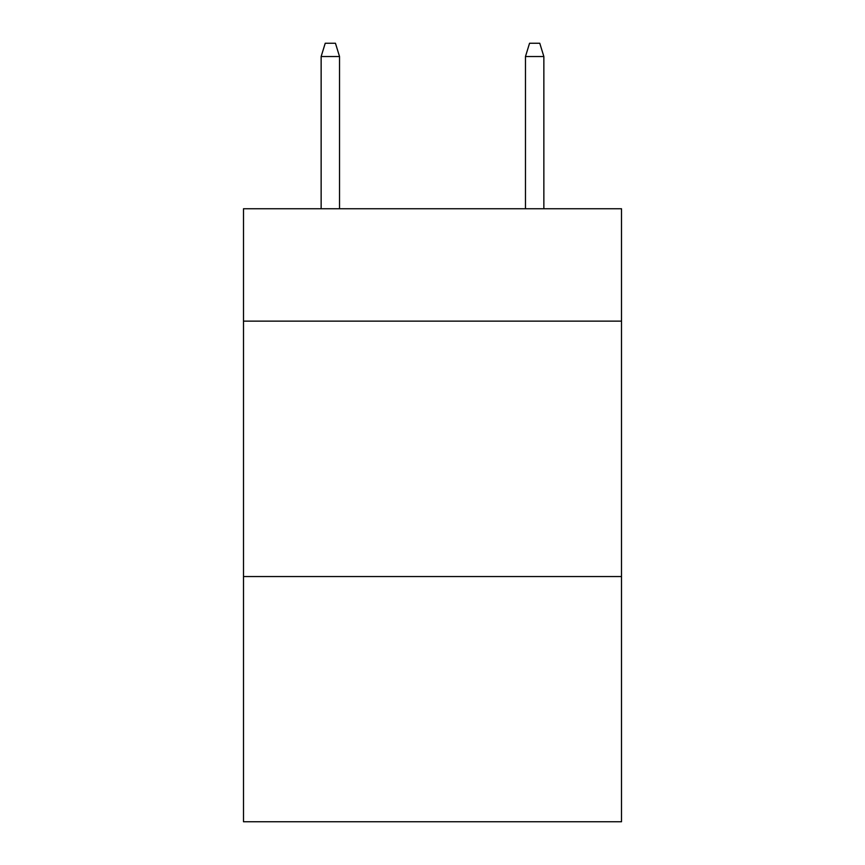 <?xml version="1.0" encoding="UTF-8"?>
<svg xmlns="http://www.w3.org/2000/svg" width="865" height="865" viewBox="0 0 865 865"><rect width="100%" height="100%" fill="white"/><g stroke="black" fill="none" stroke-linecap="round" stroke-linejoin="round"><path stroke-width="1.3" d="M621.502 321.142L621.502 208.757L243.498 208.757L243.498 321.142L621.502 321.142L621.502 821.75L243.498 821.75L243.498 321.142M621.502 576.555L243.498 576.555M339.534 208.757L339.534 56.528L321.142 56.528L321.142 208.757M321.142 56.528L325.229 43.25L335.447 43.25L339.534 56.528M525.466 56.528L529.553 43.25L539.771 43.25L543.858 56.528L525.466 56.528L525.466 208.757M543.858 56.528L543.858 208.757"/></g></svg>
